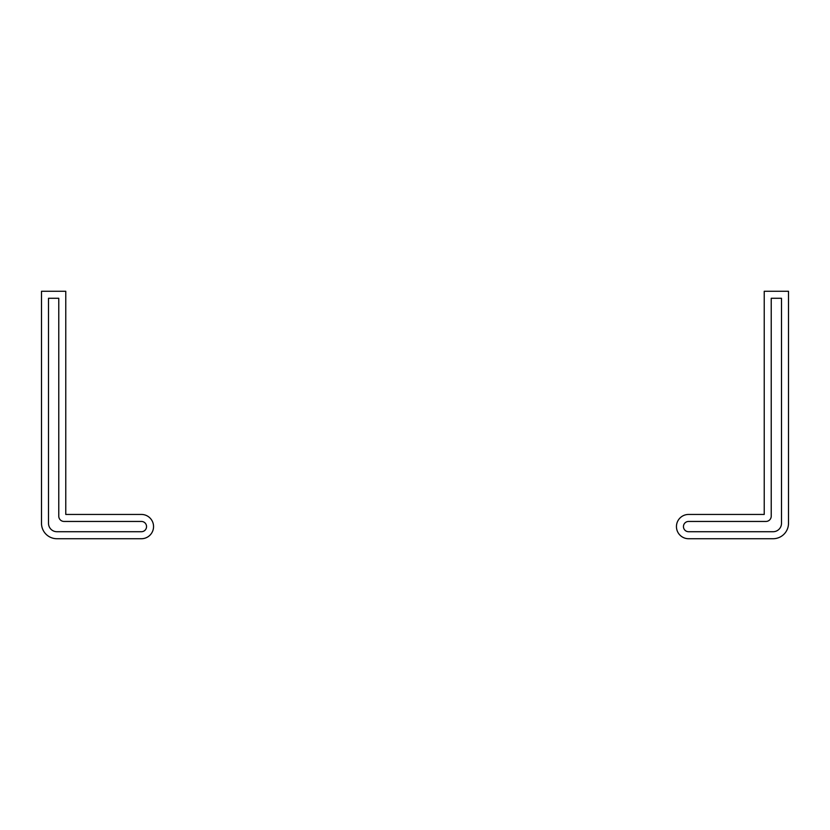 <?xml version="1.0" encoding="UTF-8"?>
<svg xmlns="http://www.w3.org/2000/svg" width="830" height="830" viewBox="0 0 830 830"><rect width="100%" height="100%" fill="white"/><g stroke="black" fill="none" stroke-linecap="round" stroke-linejoin="round"><path stroke-width="1.25" d="M688.589 521.448A5.136 5.136 0 0 0 683.453 526.583A5.136 5.136 0 0 0 688.589 531.719L773.093 531.719A8.404 8.404 0 0 0 781.497 523.315L781.497 298.281L771.226 298.281L771.226 516.167A5.281 5.281 0 0 1 765.945 521.448L688.589 521.448M688.589 514.444A12.139 12.139 0 0 0 676.45 526.583A12.139 12.139 0 0 0 688.589 538.722L773.093 538.722A15.407 15.407 0 0 0 788.5 523.315L788.5 291.278L764.223 291.278L764.223 514.444L688.589 514.444M141.411 521.448A5.136 5.136 0 0 1 146.547 526.583A5.136 5.136 0 0 1 141.411 531.719L56.907 531.719A8.404 8.404 0 0 1 48.503 523.315L48.503 298.281L58.774 298.281L58.774 516.167A5.281 5.281 0 0 0 64.055 521.448L141.411 521.448M141.411 514.444A12.139 12.139 0 0 1 153.55 526.583A12.139 12.139 0 0 1 141.411 538.722L56.907 538.722A15.407 15.407 0 0 1 41.5 523.315L41.5 291.278L65.778 291.278L65.778 514.444L141.411 514.444"/></g></svg>
